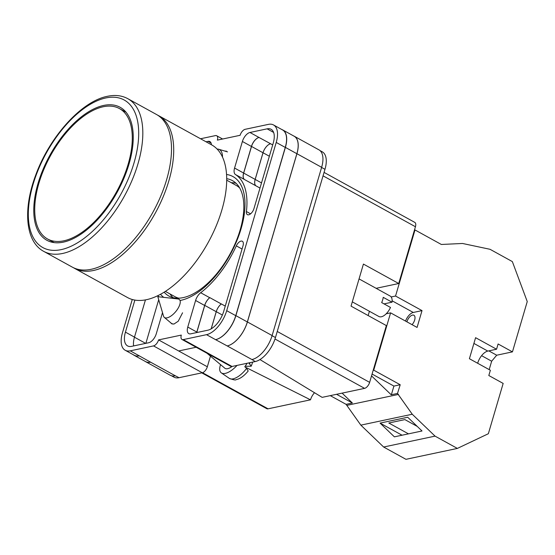 <?xml version="1.0" encoding="UTF-8"?>
<svg xmlns="http://www.w3.org/2000/svg" width="555" height="555" viewBox="0 0 555 555"><rect width="100%" height="100%" fill="white"/><g stroke="black" fill="none" stroke-linecap="round" stroke-linejoin="round"><path stroke-width="0.83" d="M226.523 174.471A69.666 35.229 118.9 0 1 241.071 228.764A69.666 35.229 118.9 0 1 180.424 300.421M164.148 292.187A65.872 33.307 -61.1 0 0 168.893 296.037A65.872 33.307 -61.1 0 0 240.135 229.978A65.872 33.307 -61.1 0 0 232.462 180.646A65.872 33.307 -61.1 0 0 226.683 178.696M226.378 151.14L224.886 151.092M170.787 322.83L171.419 323.593L173.881 324.099L178.224 321.227L182.567 312.798M236.041 183.275A65.872 33.307 -61.1 0 0 231.282 182.699M319.923 150.53L322.254 151.813A23.359 11.808 118.9 0 1 324.973 169.303L321.595 167.444M210.463 356.144L207.334 366.772L158.57 339.903L181.312 335.088A5.841 2.955 -61.1 0 0 181.991 339.459L230.748 366.328A5.841 2.955 118.9 0 0 232.018 366.466L255.279 361.541A23.359 11.808 118.9 0 0 275.46 337.544L324.973 169.303M207.334 366.772A5.841 2.955 118.9 0 1 202.291 372.766L153.527 345.904L130.265 350.836A23.359 11.808 -61.1 0 1 125.187 350.26A23.359 11.808 -61.1 0 1 122.468 332.771L132.256 299.492M171.356 375.7L173.944 377.129A23.359 11.808 118.9 0 0 179.029 377.698L202.291 372.766M222.617 139.014L216.693 135.753A5.841 2.955 -61.1 0 1 217.373 140.124L240.107 135.302A5.841 2.955 -61.1 0 1 245.15 129.308L268.412 124.376A23.359 11.808 -61.1 0 1 273.497 124.944A23.359 11.808 -61.1 0 1 276.217 142.441L226.704 310.675A23.359 11.808 -61.1 0 1 206.522 334.672L183.261 339.604A5.841 2.955 -61.1 0 1 181.991 339.459M178.654 350.968L196.144 347.257M163.753 297.362A69.666 35.229 118.9 0 1 160.499 294.317M206.037 141.789L207.986 141.372A8.762 4.426 -61.1 0 1 209.894 141.587A8.762 4.426 -61.1 0 1 211.393 144.737M246.413 211.531A6.05 3.059 -61.1 0 0 247.412 214.66A6.05 3.059 -61.1 0 0 253.954 208.597L273.24 143.072A18.391 9.303 -61.1 0 0 271.104 129.294A18.391 9.303 -61.1 0 0 267.101 128.843L249.958 132.478A8.762 4.426 -61.1 0 0 242.389 141.476L234.571 168.061A8.762 4.426 -61.1 0 0 235.466 174.541A72.705 36.762 -61.1 0 1 246.413 211.531L250.589 213.835M134.872 300.089L125.437 332.14A18.391 9.303 -61.1 0 0 127.581 345.918A18.391 9.303 -61.1 0 0 131.584 346.362L148.719 342.733A8.762 4.426 -61.1 0 0 156.288 333.735L162.504 312.618M157.904 295.649A72.705 36.762 -61.1 0 0 158.834 296.814M207.834 330.204A18.391 9.303 -61.1 0 0 223.727 311.306L243.014 245.782A6.05 3.059 -61.1 0 0 242.306 241.252A6.05 3.059 -61.1 0 0 236.312 245.865A72.705 36.762 -61.1 0 1 200.681 292.728A8.762 4.426 -61.1 0 0 195.596 300.477L187.77 327.061A8.762 4.426 -61.1 0 0 188.79 333.624A8.762 4.426 -61.1 0 0 190.698 333.839L207.834 330.204M216.693 135.753A5.841 2.955 -61.1 0 0 215.423 135.607L200.542 138.757M153.527 345.904A5.841 2.955 -61.1 0 0 158.57 339.903M175.311 375.79L150.599 362.179A23.359 11.808 118.9 0 1 145.514 361.61L170.225 375.222A23.359 11.808 118.9 0 0 175.311 375.79L179.029 377.698M293.602 135.926A23.359 11.808 118.9 0 1 294.205 136.211L318.917 149.829A23.359 11.808 118.9 0 1 321.636 167.319L296.925 153.707L247.405 321.942A23.359 11.808 118.9 0 1 227.224 345.938L215.569 339.66A23.359 11.808 -61.1 0 0 235.75 315.663L226.704 310.675M255.279 361.541L251.935 359.55A23.359 11.808 118.9 0 0 272.116 335.56L321.636 167.319M158.709 299.686L145.868 343.337M145.445 299.894L134.483 337.121A18.391 9.303 -61.1 0 0 133.637 345.931M150.599 362.179L130.265 350.836M125.187 350.26L134.234 355.249A23.359 11.808 -61.1 0 0 139.312 355.817M235.75 315.663L285.263 147.422A23.359 11.808 -61.1 0 0 282.544 129.932L273.497 124.944M222.375 315.039L216.263 311.667A8.762 4.426 118.9 0 1 221.334 303.932A72.705 36.762 118.9 0 1 221.292 303.96A8.762 4.426 118.9 0 0 216.221 311.702L204.746 305.382A8.762 4.426 118.9 0 1 209.818 297.64A72.705 36.762 -61.1 0 1 209.728 297.709A8.762 4.426 -61.1 0 0 204.642 305.465L196.817 332.05A8.762 4.426 -61.1 0 0 196.671 332.57M270.562 143.766A8.762 4.426 118.9 0 0 263.001 152.764L255.154 179.404A8.762 4.426 118.9 0 0 256.042 185.89A72.705 36.762 118.9 0 1 256.07 185.904A8.762 4.426 118.9 0 1 255.182 179.425L263.035 152.757A8.762 4.426 118.9 0 1 270.604 143.759L259.005 137.46A8.762 4.426 -61.1 0 0 251.436 146.458L242.389 141.476M256.042 185.89L244.568 179.57A72.705 36.762 -61.1 0 0 244.505 179.529L235.466 174.541M251.436 146.458L243.617 173.042A8.762 4.426 -61.1 0 0 244.505 179.529M169.996 293.942A65.872 33.307 -61.1 0 0 173.028 297.653M139.18 355.845A23.359 11.808 118.9 0 1 134.102 355.276A23.359 11.808 118.9 0 1 133.242 354.7M281.732 129.488A23.359 11.808 118.9 0 1 282.675 129.905L294.15 136.225A23.359 11.808 118.9 0 1 296.87 153.714L247.35 321.955L235.882 315.635A23.359 11.808 118.9 0 1 215.701 339.632M235.882 315.635L285.395 147.394A23.359 11.808 118.9 0 0 282.675 129.905M196.761 332.549A8.762 4.426 118.9 0 1 196.9 332.029L204.746 305.382M244.568 179.57A8.762 4.426 118.9 0 1 243.68 173.084L251.526 146.444A8.762 4.426 118.9 0 1 259.095 137.446M247.35 321.955A23.359 11.808 118.9 0 1 227.168 345.952M150.655 362.165A23.359 11.808 118.9 0 1 145.57 361.596L134.102 355.276M216.221 311.702L211.171 328.858M145.514 361.61A23.359 11.808 118.9 0 1 144.952 361.256M216.263 311.667L211.212 328.831M294.205 136.211A23.359 11.808 118.9 0 1 296.925 153.707M222.506 157.148A11.676 6.57 -73.4 0 0 222.506 156.836A11.676 6.57 -73.4 0 0 218.725 149.246A11.676 6.57 -73.4 0 0 217.151 149.122M167.097 317.842A11.676 5.03 130 0 1 164.308 317.391A11.676 5.03 130 0 1 163.538 316.156L157.835 296.703L177.982 298.958A11.676 5.03 130 0 1 179.334 299.499A11.676 5.03 130 0 1 177.787 308.781A11.676 5.03 130 0 1 167.097 317.842M247.058 363.282A16.83 7.243 130 0 1 246.413 364.351A16.83 7.243 130 0 1 244.79 366.723L246.628 368.367A16.581 7.139 130 0 1 229.354 378.392L221.348 372.898A17.517 7.541 -50 0 0 237.034 365.405M220.55 364.621A17.517 7.541 -50 0 0 221.348 372.898M207.001 353.244L224.858 368.236A11.676 5.03 -50 0 0 232.094 366.453M248.82 362.908L251.235 366.196L246.177 366.307L245.497 365.731M229.354 378.392C233.551 379.911 235.799 380.321 236.097 379.634C239.947 378.94 243.978 376.075 248.196 371.031L246.628 368.367M473.908 343.427L487.81 351.086A11.676 5.904 -61.1 0 0 477.723 363.081A11.676 5.904 -61.1 0 0 477.668 363.268M406.912 321.844A6.424 3.247 118.9 0 1 406.954 321.692A6.424 3.247 118.9 0 1 413.905 315.254A6.424 3.247 118.9 0 1 414.654 320.062A6.424 3.247 118.9 0 1 412.067 324.682M512.445 351.877L498.106 343.975L496.558 349.234L475.593 337.683L469.405 358.717L490.37 370.261L488.816 375.52L503.163 383.422L488.358 433.726L457.362 448.419L435.051 436.126L412.254 414.238L397.498 393.44L400.21 384.747L373.73 370.157L390.595 312.853L417.076 327.436L422.022 310.613L395.548 296.03L414.994 229.95L441.343 244.471L462.516 243.472L490.037 249.299L512.348 261.592L527.25 301.573L512.445 351.877L496.704 355.214L491.661 361.215L489.184 369.616M435.051 436.126L383.637 447.025L405.948 459.318L457.362 448.419M417.263 426.42L404.879 419.601L388.798 423.007L408.48 433.857M380.071 423.104L407.71 417.249L422.015 430.985L394.383 436.84L380.071 423.104L402.056 435.217M368.152 315.559L369.415 311.286M373.73 370.157L373.196 370.268M386.211 313.783L390.595 312.853M391.164 296.96L395.548 296.03M414.994 229.95L414.46 230.068M342.095 393.127L352.376 402.999L336.573 394.3M383.637 447.025L360.84 425.137L346.077 404.338L352.376 402.999M347.09 405.31L398.511 394.418M397.498 393.44L391.199 394.771L371.538 375.895M360.84 425.137L412.254 414.238M346.077 404.338L330.28 395.632M405.532 321.081A9.345 4.724 -61.1 0 1 413.281 312.465L422.022 310.613M391.365 394.737L393.911 386.079L372.079 374.049M400.21 384.747L393.911 386.079M487.81 351.086L496.558 349.234M488.823 350.871L496.704 355.214M481.594 355.665L491.661 361.215M127.539 297.556A87.156 44.067 -61.1 0 0 146.506 299.686A87.156 44.067 -61.1 0 0 215.978 226.433A87.156 44.067 -61.1 0 0 211.656 144.883L158.661 115.683A87.156 44.067 118.9 0 1 162.983 197.233A87.156 44.067 118.9 0 1 93.511 270.486A87.156 44.067 118.9 0 1 74.543 268.356L127.539 297.556M165.39 291.403L174.874 296.634A63.506 32.114 -61.1 0 0 178.932 298.208M239.663 187.972A63.506 32.114 -61.1 0 0 236.166 185.384L226.683 180.16M103.237 106.754A74.453 37.65 -61.1 0 0 43.887 169.337A74.453 37.65 -61.1 0 0 47.577 238.997A74.453 37.65 -61.1 0 0 63.776 240.821A74.453 37.65 -61.1 0 0 123.127 178.238A74.453 37.65 -61.1 0 0 119.436 108.572A74.453 37.65 -61.1 0 0 103.237 106.754M63.395 242.133A75.917 38.385 -61.1 0 0 123.904 178.328A75.917 38.385 -61.1 0 0 120.144 107.295A75.917 38.385 -61.1 0 0 103.625 105.443A75.917 38.385 -61.1 0 0 43.11 169.247A75.917 38.385 -61.1 0 0 46.877 240.28A75.917 38.385 -61.1 0 0 63.395 242.133M43.658 251.339L72.337 267.142A87.156 44.067 -61.1 0 0 91.304 269.272A87.156 44.067 -61.1 0 0 160.777 196.019A87.156 44.067 -61.1 0 0 156.454 114.469L127.775 98.665A87.156 44.067 118.9 0 1 132.097 180.215A87.156 44.067 118.9 0 1 62.618 253.469A87.156 44.067 118.9 0 1 43.658 251.339C25.28 241.55 22.845 209.02 35.735 175.033C49.568 136.821 81.564 101.156 107.427 96.306C115.058 94.69 121.836 95.474 127.775 98.665M359.057 278.908L390.123 296.03A11.676 5.904 -61.1 0 1 392.038 302.191L383.214 297.334A11.676 5.904 118.9 0 1 382.659 299.915A11.676 5.904 118.9 0 1 381.667 302.586L390.491 307.449A11.676 5.904 -61.1 0 1 378.857 316.489L352.3 301.858M202.513 372.71L268.051 408.82L310.502 399.822L245.171 367.063M268.051 408.82A5.841 2.955 118.9 0 1 266.782 408.681L201.791 372.877M324.065 172.404L414.758 222.368A5.841 2.955 118.9 0 1 415.438 226.745L323.052 175.845M376.123 288.316L398.726 283.522L415.438 226.745M277.25 331.467L369.637 382.36L386.349 325.584L351.044 306.131L363.421 264.076L398.726 283.522M369.637 382.36A5.841 2.955 118.9 0 1 364.586 388.361L275.002 339.001M259.955 359.564L322.136 397.359L364.586 388.361M314.512 392.725A9.713 4.912 -61.1 0 0 310.502 399.822M392.038 302.191L384.025 303.89M215.569 339.66L206.522 334.672M232.018 366.466L183.261 339.604M251.935 359.55L227.224 345.938M285.263 147.422L276.217 142.441M196.817 332.05L187.77 327.061M204.642 305.465L195.596 300.477M209.728 297.709L200.681 292.728M221.292 303.96L209.818 297.64M225.261 306.096L221.334 303.932M242.056 249.028L236.312 245.865M134.483 337.121L125.437 332.14M259.997 188.069L256.07 185.904M243.617 173.042L234.571 168.061M259.005 137.46L249.958 132.478M272.699 144.91L270.604 143.759M273.622 132.437L267.101 128.843M211.094 143.086L207.986 141.372M296.87 153.714L285.395 147.394M145.66 343.378L134.463 337.211M263.001 152.764L251.526 146.444M255.154 179.404L243.68 173.084M197.552 332.383L196.9 332.029M272.116 335.56L247.405 321.942M269.369 156.239L263.035 152.757M261.516 182.914L255.182 179.425M275.46 337.544L272.082 335.685M250.09 362.637A16.581 7.139 130 0 1 249.611 363.615M413.281 312.465L392.135 300.817M105.832 97.951A84.235 42.589 -61.1 0 0 33.05 184.482A84.235 42.589 -61.1 0 0 61.189 249.625A84.235 42.589 -61.1 0 0 133.963 163.094A84.235 42.589 -61.1 0 0 105.832 97.951M218.725 149.246L227.536 151.883M164.308 317.391L172.244 324.051M252.712 362.082L251.235 366.196M73.433 267.704L74.543 268.356M157.516 115.093L158.661 115.683M54.14 242.611L47.577 238.997M125.999 112.186L119.436 108.572"/></g></svg>
